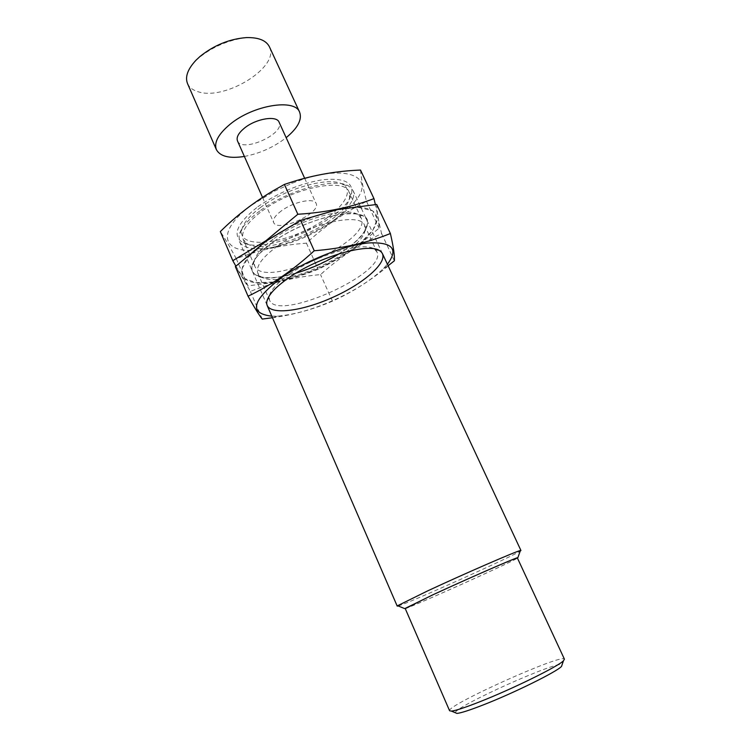 <?xml version="1.0" encoding="UTF-8"?>
<svg xmlns="http://www.w3.org/2000/svg" width="751" height="751" viewBox="0 0 751 751"><rect width="100%" height="100%" fill="white"/><g stroke="black" fill="none" stroke-linecap="round" stroke-linejoin="round"><path stroke-width="0.56" stroke-dasharray="3.75 2.82" d="M260.813 207.257C249.614 215.65 243.24 223.225 241.719 229.984C238.386 246.272 271.327 246.056 303.207 231.486C335.265 217.321 357.298 192.838 342.907 184.502C330.665 175.987 286.403 187.872 260.813 207.257M281.456 210.815C275.195 215.518 272.585 219.423 273.646 222.512C277.297 232.998 321.531 213.115 316.115 203.427C314.247 197.475 293.5 201.775 281.456 210.815M259.724 211.022C247.539 220.127 240.639 228.313 239.025 235.57L239.494 241.512C244.573 253.106 276.011 250.233 305.61 236.828C335.284 223.601 358.302 201.991 353.008 190.501L348.868 186.201C335.81 176.983 287.577 189.965 259.724 211.022M398.199 605.963C408.403 603.297 511.403 557.007 520.171 551.15M405.249 608.62C415.613 605.353 508.155 563.766 517.477 558.181M405.165 608.413C404.451 610.413 519.345 558.772 517.383 557.974M455.19 712.68C456.026 706.09 556.651 660.871 562.133 664.616M449.605 710.775C445.794 705.658 563.128 652.929 564.423 659.171M237.485 140.897C241.982 153.242 285.342 133.753 279.1 122.197M187.525 83.586C189.29 87.435 192.782 90.139 198.029 91.706C224.84 101.122 280.236 66.886 269.412 46.787M244.375 156.452C259.79 153.504 273.721 147.252 286.15 137.677M266.521 240.968C293.66 221.489 337.161 206.084 359.889 207.511C382.897 208.731 381.893 224.746 361.616 242.113C340.344 260.747 300.428 278.687 272.369 282.216C236.481 287.896 229.28 267.037 266.521 240.968L248.309 257.142L241.578 269.618L244.413 278.443L255.819 282.658L273.833 282.019C288.318 279.278 303.564 274.566 319.56 267.882C335.181 260.353 348.83 252.083 360.499 243.071L372.937 230.022L377.359 218.701L372.646 210.721L358.837 207.464L337.471 209.726C312.125 215.518 288.478 225.938 266.521 240.968M295.969 273.167C270.107 280.94 249.604 278.612 251.867 266.455C253.228 259.433 260.381 251.228 273.317 241.86C302.231 220.728 351.721 207.163 363.437 216.316C374.036 222.69 362.17 239.569 339.18 253.744M235.861 266.136L247.98 285.896L270.811 282.845C287.708 279.823 303.488 275.298 318.152 269.28C333.557 262.071 348.717 252.683 363.634 241.099L379.067 228.182C379.105 223.329 377.875 215.453 375.369 204.535M355.533 200.752C338.335 223.272 289.388 247.417 256.119 250.083C222.061 253.491 215.809 231.496 250.965 205.567L274.819 191.007L291.782 183.385C343.076 162.648 377.068 175.396 355.533 200.752M360.518 170.064C361.071 177.884 363.08 188.341 366.535 201.437C344.596 212.373 324.554 226.276 306.427 243.155C282.442 244.864 259.057 250.045 236.283 258.691C229.862 246.854 224.549 237.814 220.334 231.58M257.837 206.75C278.011 192.707 299.367 183.751 321.926 179.864C342.766 177.63 352.707 181.78 351.759 192.303C349.065 218.41 262.981 257.095 241.672 241.775C232.153 234.5 237.541 222.822 257.837 206.75M274.237 238.377C301.057 218.719 346.962 206.168 358.067 214.72L361.175 218.072C373.35 240.874 263.648 290.177 254.683 265.929L254.242 261.376C255.547 254.767 262.202 247.107 274.237 238.377M262.127 210.965C292.317 188.032 344.737 177.274 348.999 191.909L349.6 197.25C347.244 221.414 266.436 257.734 246.807 243.446L243.211 239.456C240.592 232.068 246.901 222.578 262.127 210.965M306.427 243.155L318.152 269.28M366.535 201.437L379.067 228.182M236.283 258.691L247.98 285.896M273.317 241.86C253.237 257.039 247.248 267.985 255.359 274.697C274.81 289.952 365.784 249.069 367.286 224.399C373.012 204.084 310.642 214.401 273.317 241.86M376.711 204.45C376.842 211.435 378.476 221.16 381.621 233.636C359.325 244.272 338.964 257.931 320.546 274.613C296.532 276.678 273.139 282.292 250.365 291.444C244.216 280.254 239.212 271.975 235.354 266.605M271.787 316.171L277.476 316.105C293.341 314.932 311.703 309.816 332.552 300.738C354.463 290.909 371.463 280.142 383.564 268.426L387.394 264.221M272.228 317.804C294.082 314.66 314.162 309.102 332.458 301.142C351.909 292.477 370.91 280.414 389.45 264.962M277.607 246.028C262.099 257.386 255.518 266.483 257.884 273.308L260.616 276.471C278.48 290.684 363.888 252.298 365.117 229.506L364.564 225.356C360.827 211.801 308.37 223.573 277.607 246.028M289.924 273.918C277.072 282.902 270.144 290.534 269.14 296.814L269.562 300.222C277.626 322.404 388.183 272.726 376.946 251.96L374.674 249.379C365.089 240.968 317.908 254.214 289.924 273.918M394.35 260.804L381.621 233.636M332.458 301.142L320.546 274.613M262.249 319.081L250.365 291.444M241.719 229.984L239.025 235.57M342.907 184.502L348.868 186.201M239.494 241.512L267.215 305.591M353.008 190.501L382.522 253.772M262.512 197.382L273.646 222.512M304.653 178.269L316.115 203.427M246.262 37.606C227.281 40.16 210.543 47.679 196.03 60.183M361.616 242.113L363.634 241.118M272.369 282.216L270.811 282.855M274.819 191.007L273.627 190.491M291.782 183.385L292.299 181.826M254.242 261.376L251.867 266.455M358.067 214.72L363.437 216.316M361.175 218.072L348.999 191.909M254.683 265.929L243.211 239.456M349.6 197.25L351.759 192.303M246.807 243.446L241.672 241.775M264.183 242.667L263.714 242.826M383.564 268.426L388.107 265.76M277.476 316.105L272.463 317.729M365.117 229.506L367.286 224.399M260.616 276.471L255.359 274.697M257.884 273.308L269.562 300.222M364.564 225.356L376.946 251.96M269.14 296.814L266.765 302.052M374.674 249.379L380.175 251.087"/><path stroke-width="1.13" d="M520.171 551.15L520.941 550.502L520.387 550.539C516.998 550.887 463.789 573.989 427.281 591.065L397.598 605.719L397.213 606.113L398.199 605.963M517.477 558.181L517.908 557.571C514.632 558.162 465.761 579.537 432.097 595.158L405.249 608.62M432.67 594.923L405.165 608.413L449.605 710.775L451.445 711.113C455.763 710.634 465.235 707.508 479.851 701.753C512.614 688.883 558.303 666.381 563.457 660.777L564.423 659.171L517.383 557.974C519.317 556.181 468.342 578.364 432.67 594.923M562.133 664.616L561.504 666.437C556.604 671.863 514.144 692.863 483.606 704.776C469.966 710.117 461.086 712.999 456.974 713.422L455.19 712.68M304.653 178.269L279.1 122.197C276.734 115.222 256.035 118.583 244.516 128.046C238.527 132.983 236.18 137.264 237.485 140.897L262.512 197.382M286.15 137.677C297.753 128.092 302.249 119.616 299.649 112.228L269.412 46.787C266.154 40.357 258.438 37.297 246.262 37.606C229.468 38.949 214.082 45.21 200.104 56.391L196.03 60.183C187.712 69.083 184.877 76.884 187.525 83.586L216.382 149.646C220.184 156.49 229.515 158.761 244.375 156.452M299.649 112.228C295.096 98.325 253.265 104.99 230.153 124.215C218.372 134.044 213.782 142.521 216.382 149.646M339.18 253.744C325.624 262.108 311.224 268.586 295.969 273.167M375.369 204.535L373.97 198.621C351.299 207.276 325.915 212.495 297.837 214.26L265.948 240.714L232.81 260.672L235.861 266.136M232.81 260.672L220.334 231.58C236.143 215.875 253.904 202.179 273.617 190.501L284.404 184.417L292.299 181.826C314.509 174.87 337.246 170.946 360.518 170.064L373.97 198.621M284.404 184.417L297.837 214.26M248.046 296.204L235.354 266.605L266.117 241.099L300.578 220.353L337.875 209.501L376.711 204.45L390.389 233.505C367.755 242.742 342.381 248.487 314.247 250.75C293.275 270.031 271.214 285.183 248.046 296.204C254.664 307.976 259.405 315.598 262.249 319.081L272.463 317.729M387.394 264.221C398.809 248.928 392.473 241.841 368.394 242.958C344.662 245.258 306.906 260.118 282.348 277.006C251.876 300.362 248.356 313.411 271.787 316.171M388.107 265.76L394.35 260.804C394.782 255.894 393.458 246.788 390.389 233.505M289.069 277.588C275.241 287.239 267.807 295.396 266.765 302.052C265.131 315.899 299.32 312.566 332.806 297.34C366.422 282.414 391.609 259.057 380.175 251.087C370.102 242.085 319.231 256.401 289.069 277.588M314.247 250.75L300.578 220.353M267.215 305.591L397.213 606.113M382.522 253.772L520.941 550.502M517.908 557.571L520.387 550.539M404.507 608.535L397.598 605.719M561.504 666.437L563.457 660.777M456.974 713.422L451.445 711.113"/></g></svg>
